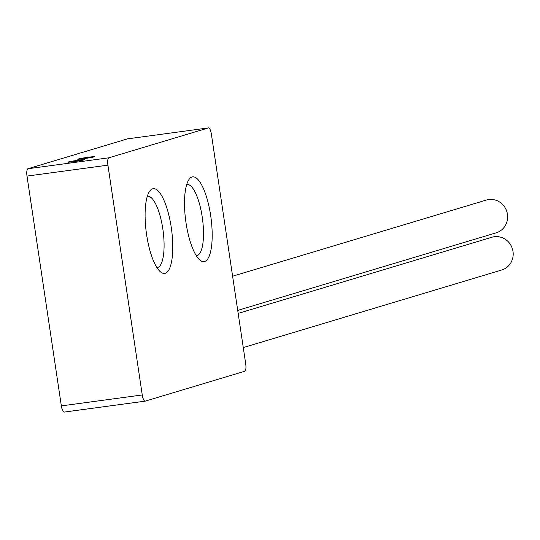<?xml version="1.0" encoding="UTF-8"?>
<svg xmlns="http://www.w3.org/2000/svg" width="540" height="540" viewBox="0 0 540 540"><rect width="100%" height="100%" fill="white"/><g stroke="black" fill="none" stroke-linecap="round" stroke-linejoin="round"><path stroke-width="0.81" d="M108.871 157.802A6.845 2.032 82.3 0 0 107.912 165.152L142.256 394.963A6.845 2.032 82.3 0 0 145.145 401.152A6.845 2.032 82.3 0 0 145.24 401.132L244.755 371.264A6.845 2.032 82.3 0 0 245.714 363.913L211.37 134.102A6.845 2.032 82.3 0 0 208.481 127.913A6.845 2.032 82.3 0 0 208.386 127.933L108.871 157.802L27.959 168.737L127.481 138.868A6.845 2.032 -97.7 0 1 127.575 138.847A6.845 2.032 -97.7 0 1 127.669 138.841M171.254 227.36A42.755 12.717 -97.7 0 1 160.454 271.85A42.755 12.717 -97.7 0 1 146.624 234.751A42.755 12.717 -97.7 0 1 149.573 191.322A42.755 12.717 -97.7 0 1 171.254 227.36M210.668 215.528A42.755 12.717 -97.7 0 1 199.868 260.017A42.755 12.717 -97.7 0 1 186.037 222.919A42.755 12.717 -97.7 0 1 188.987 179.489A42.755 12.717 -97.7 0 1 210.668 215.528M145.044 401.159L64.328 412.067A6.845 2.032 -97.7 0 1 64.233 412.088A6.845 2.032 -97.7 0 1 61.344 405.898L27 176.087A6.845 2.032 -97.7 0 1 27.959 168.737M78.759 160.164A8.552 0.385 -8.5 0 0 67.838 162.169A8.552 0.385 -8.5 0 0 73.832 161.642A8.552 0.385 -8.5 0 0 84.753 159.644A8.552 0.385 -8.5 0 0 78.759 160.164M88.614 157.208A8.552 0.385 -8.5 0 0 77.692 159.212A8.552 0.385 -8.5 0 0 83.687 158.686A8.552 0.385 -8.5 0 0 94.608 156.681A8.552 0.385 -8.5 0 0 88.614 157.208M186.698 184.579A35.917 10.679 -97.7 0 1 187.07 184.505A35.917 10.679 -97.7 0 1 202.223 216.992A35.917 10.679 -97.7 0 1 196.688 255.69A35.917 10.679 -97.7 0 1 196.31 255.717M147.285 196.412A35.917 10.679 -97.7 0 1 147.656 196.337A35.917 10.679 -97.7 0 1 162.81 228.825A35.917 10.679 -97.7 0 1 157.275 267.523A35.917 10.679 -97.7 0 1 156.897 267.55M238.167 313.396L491.9 237.236A17.105 16.308 73.3 0 1 513 251.431A17.105 16.308 73.3 0 1 501.734 269.993L243.277 347.578M232.612 276.217L486.344 200.056A17.105 16.308 73.3 0 1 507.445 214.252A17.105 16.308 73.3 0 1 496.179 232.821L237.715 310.399M27 176.087L107.912 165.152M61.344 405.898L142.256 394.963M127.481 138.868L208.386 127.933M64.233 412.088L145.145 401.152M127.575 138.847L208.481 127.913"/></g></svg>
